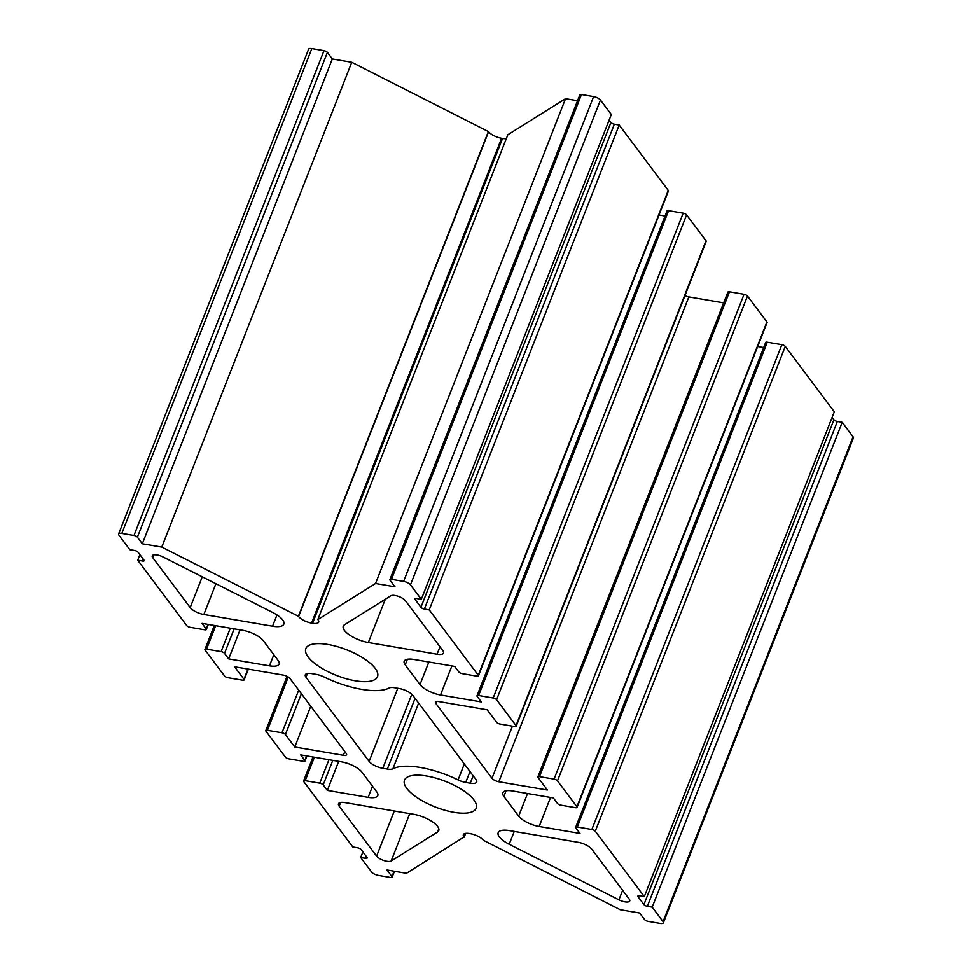 <?xml version="1.0" encoding="UTF-8"?>
<svg xmlns="http://www.w3.org/2000/svg" width="972" height="972" viewBox="0 0 972 972"><rect width="100%" height="100%" fill="white"/><g stroke="black" fill="none" stroke-linecap="round" stroke-linejoin="round"><path stroke-width="1.46" d="M305.986 677.217A11.154 3.997 21.4 0 1 305.317 674.799A11.154 3.997 21.4 0 1 311.757 673.608L316.289 674.386A11.154 3.997 21.4 0 1 323.919 676.901A55.222 19.792 -158.6 0 0 389.128 687.994A11.154 3.997 21.4 0 1 394.668 687.726L399.213 688.504A11.154 3.997 21.4 0 1 412.869 695.417L476.025 779.605A11.154 3.997 21.4 0 1 476.693 782.023A11.154 3.997 21.4 0 1 470.254 783.213L465.71 782.436A11.154 3.997 21.4 0 1 458.079 779.921A55.222 19.792 -158.6 0 0 392.882 768.816A11.154 3.997 21.4 0 1 387.342 769.083L382.798 768.317A11.154 3.997 21.4 0 1 369.129 761.404L305.986 677.217L307.444 673.487M391.145 861.022A8.371 3.001 21.4 0 1 383.843 860.524A8.371 3.001 21.4 0 1 376.614 856.113L339.179 806.201A11.154 3.997 21.4 0 1 338.511 803.795A11.154 3.997 21.4 0 1 344.951 802.605L413.659 814.305A19.525 6.998 21.4 0 1 431.86 821.425A19.525 6.998 21.4 0 1 438.749 830.635A19.525 6.998 21.4 0 1 437.473 832.068L391.145 861.022L409.722 813.637M203.841 614.498A11.154 3.997 21.4 0 1 190.184 607.585L152.738 557.673A8.371 3.001 21.4 0 1 152.239 555.863A8.371 3.001 21.4 0 1 163.089 557.005L272.792 612.53A19.525 6.998 21.4 0 1 283.836 624.121A19.525 6.998 21.4 0 1 272.561 626.199L203.841 614.498L215.905 583.735M368.339 642.516A19.525 6.998 21.4 0 1 350.151 635.396A19.525 6.998 21.4 0 1 343.262 626.187A19.525 6.998 21.4 0 1 344.525 624.753L390.853 595.787A8.371 3.001 21.4 0 1 398.156 596.286A8.371 3.001 21.4 0 1 405.385 600.696L442.831 650.608A11.154 3.997 21.4 0 1 443.499 653.026A11.154 3.997 21.4 0 1 437.06 654.217L368.339 642.516L385.289 599.274M578.158 842.311A11.154 3.997 21.4 0 1 591.814 849.236L629.261 899.136A8.371 3.001 21.4 0 1 629.759 900.947A8.371 3.001 21.4 0 1 618.909 899.817L509.207 844.279A19.525 6.998 21.4 0 1 498.174 832.7A19.525 6.998 21.4 0 1 509.437 830.61L578.158 842.311M473.862 799.883A38.491 13.79 21.4 0 1 476.171 808.218A38.491 13.79 21.4 0 1 435.298 807.015A38.491 13.79 21.4 0 1 404.51 780.139A38.491 13.79 21.4 0 1 435.893 778.135A38.491 13.79 21.4 0 1 473.862 799.883M375.192 668.347A38.491 13.79 21.4 0 1 377.5 676.682A38.491 13.79 21.4 0 1 336.628 675.479A38.491 13.79 21.4 0 1 305.828 648.603A38.491 13.79 21.4 0 1 337.223 646.599A38.491 13.79 21.4 0 1 375.192 668.347M332.327 58.976L142.325 543.785L137.392 537.212A2.794 0.996 -158.6 0 0 133.978 535.487L121.828 533.421A5.577 2.005 -158.6 0 0 118.608 534.017L308.61 49.195A5.577 2.005 21.4 0 1 311.83 48.6L323.98 50.666A2.794 0.996 21.4 0 1 327.394 52.403L332.327 58.976L351.755 62.281L488.6 131.706A10.595 3.803 -158.6 0 0 501.576 138.279L502.548 138.449A10.595 3.803 -158.6 0 0 506.315 138.619M565.534 98.694L375.544 583.504L317.832 619.577L507.834 134.756L565.534 98.694L577.55 100.736M389.869 579.64L579.871 94.819A2.794 0.996 21.4 0 1 581.475 94.515L593.625 96.593A5.577 2.005 21.4 0 1 600.453 100.043L611.315 114.514L421.313 599.335L410.463 584.865A5.577 2.005 -158.6 0 0 403.623 581.402L391.485 579.336A2.794 0.996 -158.6 0 0 389.869 579.64A2.794 0.996 -158.6 0 0 390.039 580.235L394.972 586.821L375.544 583.504M609.128 120.078L610.926 122.484A2.794 0.996 -158.6 0 0 614.353 124.209L619.2 125.036L668.25 190.415A2.794 0.996 21.4 0 1 668.408 191.01L478.418 675.832A2.794 0.996 -158.6 0 0 478.248 675.224L429.211 609.857L424.351 609.031A2.794 0.996 21.4 0 1 420.937 607.293L415.008 599.408A2.794 0.996 21.4 0 1 414.85 598.801A2.794 0.996 21.4 0 1 416.453 598.509L421.313 599.335M659.016 214.994L665.018 216.027M476.997 695.782L666.999 210.96A2.794 0.996 21.4 0 1 668.602 210.669L683.182 213.147A2.794 0.996 21.4 0 1 686.597 214.873L706.037 240.789A2.794 0.996 21.4 0 1 706.207 241.396L516.205 726.206A2.794 0.996 -158.6 0 0 516.035 725.61L496.595 699.694A2.794 0.996 -158.6 0 0 493.181 697.969L478.613 695.478A2.794 0.996 -158.6 0 0 476.997 695.782A2.794 0.996 -158.6 0 0 477.167 696.389L481.31 701.906L440.498 694.956A16.731 6.002 21.4 0 1 420.001 684.58L405.203 664.86A16.731 6.002 21.4 0 1 404.194 661.227A16.731 6.002 21.4 0 1 413.853 659.441L454.665 666.391L458.808 671.919A2.794 0.996 -158.6 0 0 462.235 673.645L476.802 676.135A2.794 0.996 -158.6 0 0 478.418 675.832M684.944 295.658A5.577 2.005 -158.6 0 0 688.832 296.946L723.654 302.875M537.88 776.944L727.87 292.122A2.794 0.996 21.4 0 1 729.486 291.819L744.066 294.309A2.794 0.996 21.4 0 1 747.48 296.035L766.92 321.951A2.794 0.996 21.4 0 1 767.078 322.558L577.089 807.368A2.794 0.996 -158.6 0 0 576.918 806.76L557.478 780.856A2.794 0.996 -158.6 0 0 554.064 779.119L539.484 776.64A2.794 0.996 -158.6 0 0 537.88 776.944A2.794 0.996 -158.6 0 0 538.051 777.539L547.418 790.042L498.83 781.767A5.577 2.005 21.4 0 1 492.002 778.305L435.76 703.327A5.577 2.005 21.4 0 1 435.42 702.124A5.577 2.005 21.4 0 1 438.639 701.529L487.227 709.803L496.607 722.293A2.794 0.996 -158.6 0 0 500.021 724.031L514.601 726.509A2.794 0.996 -158.6 0 0 516.205 726.206M757.686 346.53L763.688 347.563M575.667 827.318L765.669 342.496A2.794 0.996 21.4 0 1 767.273 342.205L781.853 344.683A2.794 0.996 21.4 0 1 785.267 346.409L834.304 411.788L644.314 896.609L595.265 831.23A2.794 0.996 -158.6 0 0 591.851 829.505L577.283 827.014A2.794 0.996 -158.6 0 0 575.667 827.318A2.794 0.996 -158.6 0 0 575.837 827.925L579.98 833.441L539.168 826.492A16.731 6.002 21.4 0 1 518.671 816.128L503.873 796.396A16.731 6.002 21.4 0 1 502.864 792.763A16.731 6.002 21.4 0 1 512.523 790.977L553.335 797.927L557.478 803.455A2.794 0.996 -158.6 0 0 560.905 805.181L575.473 807.671A2.794 0.996 -158.6 0 0 577.089 807.368M832.129 417.353L833.927 419.758A2.794 0.996 -158.6 0 0 837.342 421.483L842.202 422.31L853.052 436.78A5.577 2.005 21.4 0 1 853.392 437.983L663.39 922.805A5.577 2.005 -158.6 0 0 663.062 921.602L652.2 907.131L647.34 906.305A2.794 0.996 21.4 0 1 643.926 904.568L638.009 896.682A2.794 0.996 21.4 0 1 637.839 896.075A2.794 0.996 21.4 0 1 639.454 895.783L644.314 896.609M139.871 554.648L137.696 560.212L186.733 625.591A2.794 0.996 -158.6 0 0 190.148 627.317L204.728 629.795A2.794 0.996 -158.6 0 0 206.331 629.504A2.794 0.996 -158.6 0 0 206.161 628.896L202.018 623.368L242.83 630.318A16.731 6.002 21.4 0 1 263.327 640.694L278.126 660.425A16.731 6.002 21.4 0 1 279.134 664.046A16.731 6.002 21.4 0 1 269.475 665.832L228.663 658.882L224.52 653.366A2.794 0.996 -158.6 0 0 221.106 651.629L206.526 649.15A2.794 0.996 -158.6 0 0 204.922 649.442A2.794 0.996 -158.6 0 0 205.08 650.049L224.52 675.965A2.794 0.996 -158.6 0 0 227.934 677.691L242.514 680.181A2.794 0.996 -158.6 0 0 244.13 679.878A2.794 0.996 -158.6 0 0 243.96 679.27L234.58 666.78L283.168 675.054A5.577 2.005 21.4 0 1 289.996 678.505L346.239 753.482A5.577 2.005 21.4 0 1 346.579 754.697A5.577 2.005 21.4 0 1 343.359 755.293L294.771 747.018L285.404 734.516A2.794 0.996 -158.6 0 0 281.977 732.791L267.409 730.312A2.794 0.996 -158.6 0 0 265.793 730.604A2.794 0.996 -158.6 0 0 265.964 731.211L285.404 757.127A2.794 0.996 -158.6 0 0 288.818 758.853L303.398 761.331A2.794 0.996 -158.6 0 0 305.001 761.04A2.794 0.996 -158.6 0 0 304.831 760.432L300.688 754.904L341.5 761.854A16.731 6.002 21.4 0 1 361.997 772.23L376.796 791.961A16.731 6.002 21.4 0 1 377.804 795.582A16.731 6.002 21.4 0 1 368.145 797.368L327.333 790.418L323.19 784.902A2.794 0.996 -158.6 0 0 319.776 783.165L305.196 780.686A2.794 0.996 -158.6 0 0 303.592 780.99A2.794 0.996 -158.6 0 0 303.75 781.585L352.8 846.964L357.647 847.791A2.794 0.996 21.4 0 1 361.074 849.516L366.991 857.413A2.794 0.996 21.4 0 1 367.161 858.009A2.794 0.996 21.4 0 1 365.545 858.312L360.685 857.486L371.547 871.957A5.577 2.005 -158.6 0 0 378.375 875.408L390.525 877.485A2.794 0.996 -158.6 0 0 392.129 877.181A2.794 0.996 -158.6 0 0 391.959 876.574L387.026 870.001L406.466 873.306L463.972 836.977A10.595 3.803 21.4 0 1 463.34 834.681A10.595 3.803 21.4 0 1 469.452 833.551L470.424 833.721A10.595 3.803 21.4 0 1 483.4 840.294L620.245 909.719L639.673 913.024L644.606 919.597A2.794 0.996 -158.6 0 0 648.02 921.335L660.17 923.4A5.577 2.005 -158.6 0 0 663.39 922.805M118.608 534.017A5.577 2.005 -158.6 0 0 118.949 535.22L129.798 549.69L134.658 550.517A2.794 0.996 21.4 0 1 138.073 552.242L143.99 560.139A2.794 0.996 21.4 0 1 144.16 560.747A2.794 0.996 21.4 0 1 142.556 561.038L137.696 560.212M351.755 62.281L161.765 547.102L142.325 543.785M488.394 131.451L298.404 616.26L161.765 547.102M317.832 619.577L318.038 619.832A10.595 3.803 21.4 0 1 318.67 622.129A10.595 3.803 21.4 0 1 312.547 623.259L311.575 623.101A10.595 3.803 21.4 0 1 298.598 616.527L298.404 616.26M619.2 125.036L429.211 609.857M842.202 422.31L652.2 907.131M465.685 833.381L464.166 837.244M362.872 851.922L360.685 857.486M338.718 761.38L327.333 790.418M310.773 706.194L294.771 747.018M240.048 629.844L228.663 658.882M473.157 775.79L470.254 783.213M469.974 771.549L465.71 782.436M464.312 764.004L458.079 779.921M418.628 703.096L392.882 768.816M415.068 698.346L387.342 769.083M411.812 694.263L382.798 768.317M397.791 688.261L369.129 761.404M376.614 856.113L394.292 811M339.179 806.201L340.637 802.471M438.785 828.715L437.473 832.068M190.184 607.585L202.237 576.821M152.738 557.673L153.843 554.878M276.984 614.936L272.561 626.199M439.964 646.793L437.06 654.217M618.909 899.817L622.639 890.316M509.207 844.279L514.249 831.424M207.935 624.376L206.161 628.896M143.273 559.179L142.556 561.038M311.83 48.6L121.828 533.421M323.98 50.666L133.978 535.487M327.394 52.403L137.392 537.212M488.6 131.706L298.598 616.527M501.576 138.279L311.575 623.101M502.548 138.449L312.547 623.259M581.475 94.515L391.485 579.336M593.625 96.593L403.623 581.402M600.453 100.043L410.463 584.865M415.384 598.473L415.008 599.408M610.926 122.484L420.937 607.293M614.353 124.209L424.351 609.031M668.25 190.415L478.248 675.224M407.39 659.259L405.203 664.86M428.859 661.993L420.001 684.58M451.883 665.917L440.498 694.956M668.602 210.669L478.613 695.478M683.182 213.147L493.181 697.969M686.597 214.873L496.595 699.694M706.037 240.789L516.035 725.61M436.489 701.468L435.76 703.327M512.438 726.145L492.002 778.305M688.832 296.946L498.83 781.767M729.486 291.819L539.484 776.64M744.066 294.309L554.064 779.119M747.48 296.035L557.478 780.856M766.92 321.951L576.918 806.76M506.072 790.795L503.873 796.396M527.529 793.541L518.671 816.128M550.553 797.453L539.168 826.492M767.273 342.205L577.283 827.014M781.853 344.683L591.851 829.505M785.267 346.409L595.265 831.23M638.373 895.747L638.009 896.682M833.927 419.758L643.926 904.568M837.342 421.483L647.34 906.305M853.052 436.78L663.062 921.602M465.357 833.429L463.972 836.977M394.073 871.204L391.959 876.574M366.274 856.454L365.545 858.312M314.381 757.237L305.196 780.686M328.961 759.727L319.776 783.165M332.801 760.371L323.19 784.902M372.507 786.239L368.145 797.368M306.605 755.912L304.831 760.432M288.283 677.034L267.409 730.312M298.708 690.12L281.977 732.791M301.393 693.704L285.404 734.516M344.817 751.575L343.359 755.293M247.957 669.052L243.96 679.27M215.711 625.701L206.526 649.15M230.291 628.179L221.106 651.629M234.131 628.835L224.52 653.366M273.837 654.703L269.475 665.832M208.312 624.437L206.331 629.504M394.45 871.264L392.129 877.181M312.984 757.006L303.592 780.99M306.982 755.973L305.001 761.04M287.056 676.342L265.793 730.604M248.346 669.125L244.13 679.878M214.314 625.47L204.922 649.442"/></g></svg>
